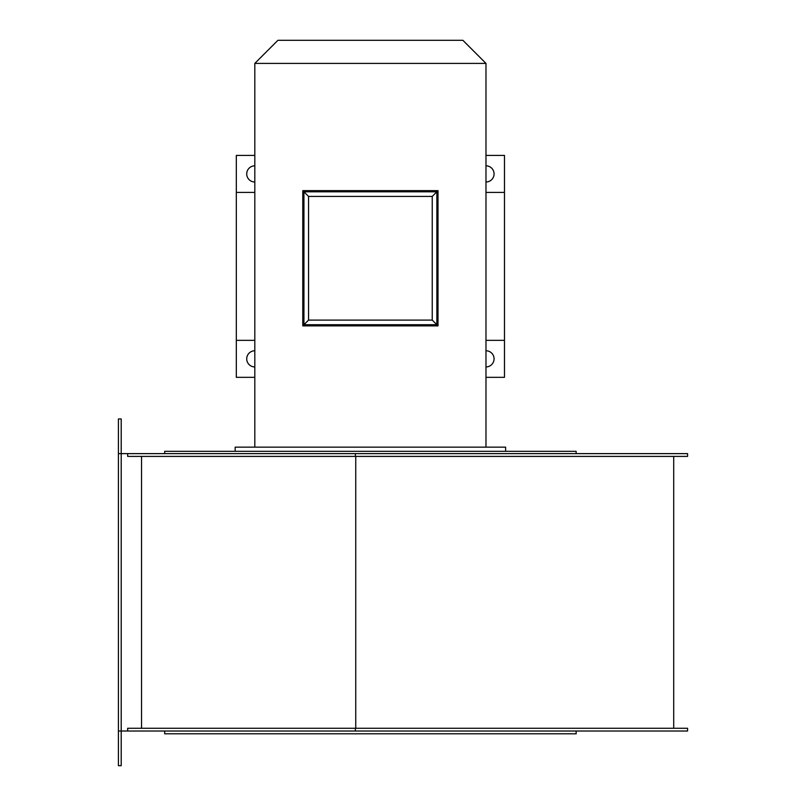 <?xml version="1.0" encoding="UTF-8"?>
<svg xmlns="http://www.w3.org/2000/svg" width="806" height="806" viewBox="0 0 806 806"><rect width="100%" height="100%" fill="white"/><g stroke="black" fill="none" stroke-linecap="round" stroke-linejoin="round"><path stroke-width="1.21" d="M254.817 182.005A8.09 8.09 0 0 1 246.727 173.915A8.09 8.09 0 0 1 254.817 165.824M254.817 350.761A8.09 8.09 0 0 0 246.727 358.851A8.09 8.09 0 0 0 254.817 366.942M485.978 182.005A8.09 8.09 0 0 0 494.068 173.915A8.09 8.09 0 0 0 485.978 165.824M485.978 350.761A8.09 8.09 0 0 1 494.068 358.851A8.09 8.09 0 0 1 485.978 366.942M277.929 40.3L462.866 40.3L485.978 63.412L254.817 63.412L277.929 40.3M505.634 451.31L505.634 447.149L235.161 447.149L235.161 451.31M576.139 453.627L576.139 451.31L164.656 451.31L164.656 453.627M576.139 731.022L576.139 733.803L164.656 733.803L164.656 731.022M673.705 456.398L673.705 728.251M127.67 731.022L127.67 728.251L687.578 728.251L687.578 731.022L121.202 731.022L121.202 453.627L118.422 453.627L118.422 418.949L121.202 418.949L121.202 453.627L687.578 453.627L687.578 456.398L127.67 456.398L127.67 453.627M485.978 447.149L485.978 63.412M254.817 447.149L254.817 63.412M485.978 155.417L504.475 155.417L504.475 340.354L485.978 340.354M504.475 192.412L485.978 192.412M254.817 155.417L236.319 155.417L236.319 340.354L254.817 340.354M236.319 192.412L254.817 192.412M504.475 340.354L504.475 377.339L485.978 377.339M254.817 377.339L236.319 377.339L236.319 340.354M438.011 325.876L438.011 190.639L302.784 190.639L302.784 325.876L438.011 325.876M355.375 453.627L355.375 456.398M355.375 728.251L355.375 731.022M355.748 456.398L355.748 728.251M141.544 456.398L141.544 728.251M118.422 731.022L121.202 731.022L121.202 765.7L118.422 765.7L118.422 453.627M436.862 191.798L436.862 324.717L303.933 324.717L303.933 191.798L436.862 191.798L432.238 196.422L308.557 196.422L308.557 320.093L432.238 320.093L432.238 196.422M308.557 196.422L303.933 191.798M308.557 320.093L303.933 324.717M436.862 324.717L432.238 320.093"/></g></svg>
